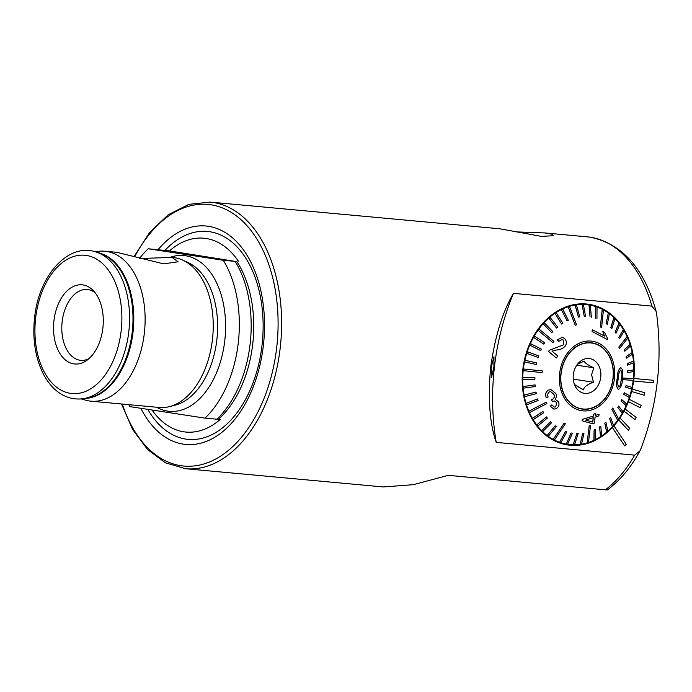 <?xml version="1.0" encoding="UTF-8"?>
<svg xmlns="http://www.w3.org/2000/svg" width="692" height="692" viewBox="0 0 692 692"><rect width="100%" height="100%" fill="white"/><g stroke="black" fill="none" stroke-linecap="round" stroke-linejoin="round"><path stroke-width="1.04" d="M152.032 410.01A97.338 60.533 95.3 0 0 177.939 430.441A97.338 60.533 95.3 0 0 220.324 419.361L216.873 419.222A100.202 62.306 -84.7 0 0 250.123 343.993A100.202 62.306 -84.7 0 0 235.133 261.368L169.445 250.911A97.338 60.533 95.3 0 1 195.646 238.333A97.338 60.533 95.3 0 1 238.584 261.507M169.445 250.911L148.209 248.765A100.202 62.306 -84.7 0 0 139.637 258.332M491.216 367.348L491.493 377.564L493.906 366.976L493.984 356.795L491.216 367.348M605.933 489.555C608.009 489.91 607.827 489.997 605.396 489.815L448.243 475.335L413.409 484.677L383.359 486.952L185.534 468.718A133.876 83.248 -84.7 0 0 280.199 348.033A133.876 83.248 -84.7 0 0 210.108 202.09L499.918 228.801L541.507 236.405L553.159 235.713L551.939 234.181L544.768 232.936L516.318 231.889M633.933 378.507A71.12 55.663 -81.3 0 1 633.794 379.752A71.12 55.663 -81.3 0 1 633.647 380.998L633.595 380.989A71.12 55.663 -81.3 0 1 632.168 389.077L632.22 389.086A71.12 55.663 -81.3 0 1 631.64 391.525L631.588 391.516A71.12 55.663 -81.3 0 1 629.236 399.327L629.288 399.336A71.12 55.663 -81.3 0 1 628.431 401.663L628.379 401.654A71.12 55.663 -81.3 0 1 625.144 409.015L625.196 409.024A71.12 55.663 -81.3 0 1 624.08 411.186L624.028 411.178A71.12 55.663 -81.3 0 1 619.989 417.925L620.041 417.933A71.12 55.663 -81.3 0 1 618.691 419.88L618.639 419.871A71.12 55.663 -81.3 0 1 613.891 425.848L613.942 425.857A71.12 55.663 -81.3 0 1 612.385 427.552L612.342 427.544A71.12 55.663 -81.3 0 1 567.501 444.939A71.12 55.663 -81.3 0 1 522.815 369.528A71.12 55.663 -81.3 0 1 589.056 304.333A71.12 55.663 -81.3 0 1 633.881 378.498L653.516 380.315L633.881 378.498M140.225 258.514L171.979 257.398L178.112 261.801L163.589 263.842L116.766 252.312L104.89 251.213A75.307 46.831 -84.7 0 0 99.648 251.205L94.752 251.628M140.857 408.297A109.682 68.205 -84.7 0 0 211.415 439.126A109.682 68.205 -84.7 0 0 263.358 345.567A109.682 68.205 -84.7 0 0 233.844 239.017A109.682 68.205 -84.7 0 0 158.061 249.674M81.18 398.938L85.912 400.244A75.307 46.831 -84.7 0 0 91.076 401.196L159.186 407.467A75.307 46.831 -84.7 0 0 169.263 406.671A75.307 46.831 -84.7 0 0 212.435 339.582A75.307 46.831 -84.7 0 0 182.766 260.123A75.307 46.831 -84.7 0 0 173.009 257.493L171.979 257.398M91.076 401.196A75.307 46.831 -84.7 0 0 144.325 333.31A75.307 46.831 -84.7 0 0 104.89 251.213M53.95 320.655A39.747 24.713 -84.7 0 0 86.448 360.618A39.747 24.713 -84.7 0 0 102.866 328.146A39.747 24.713 -84.7 0 0 92.927 290.268A39.747 24.713 -84.7 0 0 53.95 320.655M94.968 292.569A35.56 22.109 -84.7 0 0 87.322 289.507A35.56 22.109 -84.7 0 0 62.176 321.564A35.56 22.109 -84.7 0 0 80.791 360.333A35.56 22.109 -84.7 0 0 88.87 358.724M216.873 419.222L205.014 418.132A100.202 62.306 -84.7 0 0 238.273 342.903A100.202 62.306 -84.7 0 0 223.282 260.27L148.209 248.765M656.154 311.461C644.442 268.885 622.644 244.164 590.76 237.278L587.361 236.854A133.876 83.248 95.3 0 1 590.458 237.235A133.876 83.248 95.3 0 1 651.916 306.115L656.154 311.461L656.673 314.324C662.607 360.065 657.452 404.612 641.216 447.975L639.91 450.942L634.668 455.146A133.876 83.248 95.3 0 1 605.396 489.815M651.916 306.115L513.464 293.356C502.66 311.573 495.048 336.26 490.645 367.426C487.834 398.609 489.694 423.599 496.225 442.387L634.668 455.146M513.464 293.356A217.556 170.258 98.7 0 0 496.225 442.387M612.342 427.544L624.694 445.933L626.243 444.247L613.942 425.857M631.588 391.516L644.261 395.21L644.84 392.771L632.22 389.086M628.379 401.654L640.325 407.752L641.181 405.425L629.288 399.336M624.028 411.178L634.988 419.534L636.104 417.371L625.196 409.024M618.639 419.871L628.353 430.303L629.703 428.357L620.041 417.933M128.773 404.664A100.202 62.306 -84.7 0 0 129.94 406.628L205.014 418.132M235.133 261.368L223.282 260.27M633.647 380.998L653.231 382.806L653.516 380.315M631.64 391.525L644.261 395.21M628.431 401.663L640.325 407.752M624.08 411.186L634.988 419.534M618.691 419.88L628.353 430.303M612.385 427.552L624.694 445.933M582.993 408.981A33.467 26.192 -81.3 0 1 580.934 408.877M613.233 374.753A33.259 26.028 -81.3 0 1 581.989 408.851A33.259 26.028 -81.3 0 1 560.831 377.201A33.259 26.028 -81.3 0 1 592.075 343.102A33.259 26.028 -81.3 0 1 613.233 374.753M581.989 408.851L579.931 408.54A33.259 26.028 -81.3 0 1 578.936 408.358M574.472 384.518L583.33 389.89C584.039 386.94 587.404 384.38 593.425 382.226L591.565 374.692L593.848 367.807C587.992 365.16 584.766 362.911 584.178 361.06L577.491 364.26M573.192 376.621A17.568 13.754 -81.3 0 1 578.996 362.522A17.568 13.754 -81.3 0 1 593.606 360.004A17.568 13.754 -81.3 0 1 600.872 375.332A17.568 13.754 -81.3 0 1 590.648 392.476A17.568 13.754 -81.3 0 1 575.337 386.413A17.568 13.754 -81.3 0 1 573.192 376.621M589.013 342.652A33.259 26.028 -81.3 0 1 590.008 342.782L592.075 343.102M591.072 342.765A33.467 26.192 -81.3 0 1 593.07 343.275M576.791 365.186L593.848 367.807M573.261 379.13L593.425 382.226M620.629 370.082C621.961 371.941 622.255 374.805 621.511 378.654L620.118 385.574L621.563 378.662C622.307 374.83 622.013 371.967 620.681 370.09C619.158 371.751 618.363 374.545 618.293 378.472L618.276 378.611C617.472 382.46 617.645 385.245 618.795 386.984L620.17 385.582M617.255 378.403L617.203 378.394C617.342 372.901 618.527 369.294 620.776 367.564L622.584 369.779L622.584 378.861C622.316 384.216 620.914 387.754 618.371 389.458C616.546 387.581 616.165 383.939 617.238 378.55L617.255 378.403C617.394 372.901 618.587 369.294 620.828 367.573L620.888 367.582M623.44 379.744L633.241 380.306A70.498 55.17 98.7 0 0 633.336 379.476A70.498 55.17 98.7 0 0 633.431 378.645L623.622 378.083L623.38 379.735L623.57 378.074L633.37 378.636A70.498 55.17 -81.3 0 0 633.829 371.509M523.238 370.644L542.156 372.607L542.346 370.938L523.429 368.983A70.498 55.17 98.7 0 0 523.334 369.813A70.498 55.17 98.7 0 0 523.238 370.644L523.187 370.635A70.498 55.17 -81.3 0 0 522.737 377.789L534.864 377.564L522.789 377.797A70.498 55.17 98.7 0 0 522.763 379.458L522.711 379.45A70.498 55.17 -81.3 0 0 522.97 386.551L535.098 384.882L523.022 386.56A70.498 55.17 98.7 0 0 523.169 388.195L523.109 388.186A70.498 55.17 -81.3 0 0 524.078 395.123L535.954 392.035L524.129 395.132A70.498 55.17 98.7 0 0 524.441 396.715L524.38 396.706A70.498 55.17 -81.3 0 0 526.041 403.375L537.58 398.921L526.093 403.384A70.498 55.17 98.7 0 0 526.56 404.898L526.5 404.889A70.498 55.17 -81.3 0 0 528.826 411.169L546.265 402.156L528.878 411.178A70.498 55.17 98.7 0 0 529.181 411.887A70.498 55.17 98.7 0 0 529.492 412.596L529.441 412.588A70.498 55.17 -81.3 0 0 532.39 418.392L542.909 411.472L532.442 418.4A70.498 55.17 98.7 0 0 533.203 419.689L533.151 419.681A70.498 55.17 -81.3 0 0 536.681 424.923L546.472 416.93L536.732 424.931A70.498 55.17 98.7 0 0 537.623 426.082L537.563 426.073A70.498 55.17 -81.3 0 0 541.628 430.666L550.59 421.731L541.68 430.675A70.498 55.17 98.7 0 0 542.684 431.661L542.632 431.652A70.498 55.17 -81.3 0 0 547.147 435.519L555.131 425.779L547.208 435.527A70.498 55.17 98.7 0 0 548.306 436.341L548.254 436.332A70.498 55.17 -81.3 0 0 553.168 439.411L564.179 423.132L553.219 439.42A70.498 55.17 98.7 0 0 553.808 439.74A70.498 55.17 98.7 0 0 554.404 440.043L554.353 440.034A70.498 55.17 -81.3 0 0 559.577 442.292L565.537 431.471L559.629 442.3A70.498 55.17 98.7 0 0 560.875 442.724L560.823 442.716A70.498 55.17 -81.3 0 0 566.281 444.091L571.064 432.984L566.341 444.1A70.498 55.17 98.7 0 0 567.63 444.325A70.498 55.17 -81.3 0 1 567.596 444.316A70.498 55.17 -81.3 0 1 567.57 444.316L572.414 433.209L571.125 432.993M587.153 442.923A70.498 55.17 98.7 0 0 587.802 442.724A70.498 55.17 98.7 0 0 588.451 442.517L590.536 425.442L589.238 425.848L587.101 442.915A70.498 55.17 -81.3 0 1 581.531 444.203L584.005 433.088L582.69 433.287L580.156 444.411A70.498 55.17 -81.3 0 1 574.55 444.818L578.183 433.616L576.868 433.599L573.175 444.809A70.498 55.17 -81.3 0 1 567.63 444.325L563.478 443.684A70.498 55.17 -81.3 0 1 559.119 442.785M633.18 380.306A70.498 55.17 -81.3 0 1 632.03 387.382M626.087 385.582L625.732 387.217L631.735 389.034A70.498 55.17 98.7 0 0 632.081 387.399L626.026 385.574L625.68 387.209L631.675 389.025A70.498 55.17 -81.3 0 1 629.841 395.919M624.271 392.719L623.76 394.302L629.383 397.528A70.498 55.17 98.7 0 0 629.893 395.945L624.21 392.71L623.708 394.293L629.331 397.519A70.498 55.17 -81.3 0 1 626.84 404.119M621.771 399.578L621.122 401.075L626.234 405.659A70.498 55.17 98.7 0 0 626.883 404.154L621.719 399.569L621.061 401.066L626.173 405.65A70.498 55.17 -81.3 0 1 623.077 411.861M618.639 406.04L617.844 407.441L622.324 413.306A70.498 55.17 98.7 0 0 623.111 411.904L618.587 406.031L617.792 407.432L622.264 413.297A70.498 55.17 -81.3 0 1 618.613 419.015M611.875 409.275L617.722 420.338A70.498 55.17 98.7 0 0 618.181 419.707A70.498 55.17 98.7 0 0 618.639 419.067L612.792 408.003L611.814 409.266L612.792 408.003M617.722 420.338L617.662 420.338A70.498 55.17 -81.3 0 1 613.51 425.476M610.664 417.423L609.635 418.556L612.498 426.661A70.498 55.17 98.7 0 0 613.527 425.528L610.612 417.414L609.574 418.548L612.437 426.653A70.498 55.17 -81.3 0 1 607.844 431.133M605.95 422.155L604.817 423.123L606.728 432.154A70.498 55.17 98.7 0 0 607.861 431.185L605.889 422.146L604.765 423.115L606.676 432.145A70.498 55.17 -81.3 0 1 601.72 435.908M600.838 426.142L599.635 426.938L600.518 436.738A70.498 55.17 98.7 0 0 601.72 435.951L600.786 426.134L599.583 426.929L600.466 436.73A70.498 55.17 -81.3 0 1 595.224 439.714M595.423 429.325L594.16 429.931L593.961 440.354A70.498 55.17 98.7 0 0 595.224 439.749L595.362 429.317L594.099 429.922L593.909 440.346A70.498 55.17 -81.3 0 1 588.459 442.491M580.207 444.42A70.498 55.17 98.7 0 0 581.522 444.221M573.236 444.818A70.498 55.17 98.7 0 0 574.55 444.826M560.918 373.68A33.467 26.192 -81.3 0 1 592.101 342.895A33.467 26.192 -81.3 0 1 613.147 378.273A33.467 26.192 -81.3 0 1 581.963 409.058A33.467 26.192 -81.3 0 1 560.918 373.68M619.513 348.526L627.791 338.111A70.498 55.17 98.7 0 0 627.488 337.402A70.498 55.17 98.7 0 0 627.177 336.693L618.899 347.116L619.513 348.526L618.847 347.107L627.116 336.684A70.498 55.17 -81.3 0 0 624.201 330.932M601.607 327.558L603.45 309.869A70.498 55.17 98.7 0 0 602.862 309.549A70.498 55.17 98.7 0 0 602.265 309.246L600.422 326.935L601.547 327.55L600.362 326.927L602.213 309.238A70.498 55.17 -81.3 0 0 597.04 307.006A70.498 55.17 98.7 0 0 595.795 306.565L595.63 318.277L595.734 306.556A70.498 55.17 -81.3 0 0 590.337 305.189A70.498 55.17 98.7 0 0 589.039 304.964L590.051 316.971L588.987 304.956A70.498 55.17 -81.3 0 1 588.987 304.956L584.844 304.324A70.498 55.17 -81.3 0 0 580.406 303.875M569.516 306.366A70.498 55.17 98.7 0 0 568.867 306.565A70.498 55.17 98.7 0 0 568.218 306.772L575.242 325.24L576.548 324.833L569.464 306.357A70.498 55.17 -81.3 0 1 575.087 305.06L578.46 317.083L579.784 316.884L576.41 304.861A70.498 55.17 -81.3 0 1 582.067 304.454L584.282 316.564L585.596 316.573L583.382 304.463A70.498 55.17 -81.3 0 1 588.961 304.956L589.039 304.964M538.956 328.942A70.498 55.17 98.7 0 0 538.488 329.582A70.498 55.17 98.7 0 0 538.03 330.222L552.986 342.687L553.911 341.407L538.895 328.934A70.498 55.17 -81.3 0 1 543.09 323.752L551.749 332.748L552.83 331.624L544.12 322.619A70.498 55.17 -81.3 0 1 548.756 318.095L556.524 328.025L557.648 327.048L549.88 317.126A70.498 55.17 -81.3 0 1 554.889 313.329L561.627 324.038L562.83 323.242L556.091 312.542A70.498 55.17 -81.3 0 1 561.394 309.532L567.051 320.854L568.305 320.249L562.657 308.926A70.498 55.17 -81.3 0 1 568.158 306.764L575.242 325.24M529.492 412.596L546.879 403.566L546.265 402.156M554.404 440.043L565.364 423.755L564.179 423.132M548.246 390.124C545.703 392.105 545.054 394.596 546.291 397.571L546.239 397.571C544.993 394.613 545.642 392.13 548.194 390.115L551.057 389.613L548.194 390.115M550.27 406.195L553.834 409.119L550.218 406.187L551.827 404.915L550.218 406.187M556.809 402.839L555.633 406.844L556.757 402.83L554.681 400.953L556.757 402.83M552.718 399.241L551.403 399.621L552.432 401.472L551.351 399.613L552.666 399.232C554.379 397.865 554.759 396.222 553.808 394.276L553.859 394.284C554.811 396.213 554.43 397.865 552.718 399.241L552.666 399.232M582.076 420.762L592.534 423.738L582.076 420.762L582.24 419.378L593.425 416.03L593.649 414.162L595.475 413.565L595.302 415.442L599.073 414.153L595.25 415.434M614.453 378.386A35.145 27.507 -81.3 0 1 583.088 410.884A35.145 27.507 -81.3 0 1 559.612 373.568A35.145 27.507 -81.3 0 1 590.977 341.07A35.145 27.507 -81.3 0 1 614.453 378.386M573.175 444.809L576.817 433.59L578.183 433.616M580.156 444.411L582.629 433.278L584.005 433.088M587.101 442.915L589.186 425.839L590.536 425.442M617.662 420.338L611.814 409.266M617.203 378.394L617.186 378.541C616.114 383.93 616.494 387.563 618.319 389.449M627.549 372.599L633.881 371.492A70.498 55.17 98.7 0 0 633.907 369.831L627.575 370.938L627.549 372.599L627.514 370.929L633.846 369.822A70.498 55.17 -81.3 0 0 633.595 362.755M627.367 365.29L633.647 362.729A70.498 55.17 98.7 0 0 633.5 361.094L627.229 363.655L627.367 365.29L627.168 363.646L633.448 361.086A70.498 55.17 -81.3 0 0 632.488 354.192M626.459 358.136L632.54 354.157A70.498 55.17 98.7 0 0 632.228 352.574L626.156 356.553L626.407 358.127L626.096 356.544L632.177 352.565A70.498 55.17 -81.3 0 0 630.533 345.948M624.833 351.251L630.576 345.905A70.498 55.17 98.7 0 0 630.109 344.391L624.374 349.737L624.833 351.251L624.314 349.728L630.057 344.382A70.498 55.17 -81.3 0 0 627.756 338.154M619.565 338.708L624.227 330.888A70.498 55.17 98.7 0 0 623.466 329.6L618.804 337.419L619.504 338.699L618.752 337.411L623.414 329.591A70.498 55.17 -81.3 0 0 619.92 324.392M615.992 333.25L619.937 324.358A70.498 55.17 98.7 0 0 619.046 323.207L615.11 332.099L615.992 333.25L615.058 332.091L618.994 323.199A70.498 55.17 -81.3 0 0 614.98 318.649M611.884 328.449L614.989 318.614A70.498 55.17 98.7 0 0 613.986 317.628L610.88 327.463L611.823 328.44L610.828 327.454L613.934 317.619A70.498 55.17 -81.3 0 0 609.462 313.787A70.498 55.17 98.7 0 0 608.363 312.948L606.123 323.562L608.311 312.94A70.498 55.17 -81.3 0 0 603.45 309.886M606.183 323.571L607.282 324.384L606.123 323.562M552.986 342.687L537.978 330.214A70.498 55.17 -81.3 0 0 534.293 335.975L534.345 335.983A70.498 55.17 98.7 0 0 533.558 337.385L543.826 344.132L533.497 337.376A70.498 55.17 -81.3 0 0 530.383 343.621L530.435 343.63A70.498 55.17 98.7 0 0 529.787 345.135L540.694 350.602L529.726 345.126A70.498 55.17 -81.3 0 0 527.226 351.752L527.287 351.761A70.498 55.17 98.7 0 0 526.776 353.344L538.142 357.453L526.724 353.335A70.498 55.17 -81.3 0 0 524.882 360.247L524.934 360.255A70.498 55.17 98.7 0 0 524.588 361.89L536.387 364.589L524.527 361.881A70.498 55.17 -81.3 0 0 523.377 368.974L542.346 370.938M563.349 340.049L563.651 344.789L549.673 350.109L548.401 351.346L556.342 357.98L548.453 351.354L549.725 350.117L563.703 344.798L563.349 340.049L562.051 339.426L558.773 341.39L557.406 339.91L562.259 337.307L564.473 338.397C566.722 340.827 566.964 343.405 565.182 346.104C563.003 348.508 560.191 349.797 556.74 349.962L552.008 351.155L557.882 356.069L556.342 357.98M562.259 337.307L557.354 339.902L558.773 341.39M592.317 329.747L592.067 331.494L607.429 339.582L592.118 331.503L592.317 329.747L604.497 336.078L602.68 331.382L604.445 332.324L607.602 338.457L607.472 339.582M560.875 442.724L566.783 431.894L565.537 431.471M548.306 436.341L556.282 426.601L555.183 425.788M533.203 419.689L543.661 412.761L542.909 411.472M537.623 426.082L547.355 418.08L546.472 416.93M542.684 431.661L551.585 422.717L550.59 421.731M526.56 404.898L538.099 400.434L537.632 398.929M522.763 379.458L534.89 379.242L534.916 377.572M523.169 388.195L535.245 386.525L535.098 384.882M524.441 396.715L536.317 393.627L536.006 392.044M536.387 364.589L536.732 362.954L524.934 360.255M543.826 344.132L544.621 342.73L534.345 335.983M540.694 350.602L541.352 349.097L530.435 343.63M538.203 357.461L538.705 355.878L527.287 351.761M544.172 322.628A70.498 55.17 98.7 0 0 543.142 323.761L551.801 332.757M562.708 308.935A70.498 55.17 98.7 0 0 561.446 309.54L567.051 320.854M556.152 312.55A70.498 55.17 98.7 0 0 554.949 313.338L561.627 324.038M549.941 317.135A70.498 55.17 98.7 0 0 548.817 318.104L556.524 328.025M576.462 304.869A70.498 55.17 98.7 0 0 575.147 305.068L578.46 317.083M596.937 318.709L597.04 306.988M591.349 317.187L590.337 305.189M583.434 304.471A70.498 55.17 98.7 0 0 582.119 304.463L584.282 316.564M607.282 324.384L609.462 313.761M599.073 414.153L598.883 415.849L595.094 417.138L594.376 423.141L592.534 423.738M582.128 420.771L582.24 419.378M582.292 419.387L593.425 416.03M593.476 416.039L593.649 414.162M593.701 414.171L595.527 413.565M585.614 420.079L592.741 422.068L593.269 417.734L585.614 420.079M593.217 417.726L592.689 422.059M546.291 397.571L548.151 396.974C547.311 395.02 547.657 393.35 549.18 391.975L550.797 391.698L553.859 394.284M552.432 401.472L554.733 400.962M555.633 406.844L554.266 407.095L551.827 404.915M553.885 409.128L556.282 408.669C558.799 406.87 559.551 404.604 558.548 401.87L555.105 399.215C556.593 397.364 556.792 395.417 555.702 393.385L551.057 389.613M169.263 406.671L174.773 405.287A73.387 45.637 -84.7 0 0 216.838 339.919A73.387 45.637 -84.7 0 0 187.93 262.484L182.766 260.123M82.694 398.765L86.682 398.237A73.49 45.698 -84.7 0 0 132.215 332.125A73.49 45.698 -84.7 0 0 100.037 253.315L96.214 252.07C68.24 242.113 38.605 275.857 34.6 317.637C32.489 337.203 34.842 354.814 41.667 370.471C44.85 377.538 48.838 383.446 53.639 388.195C62.176 396.481 71.864 400.011 82.694 398.765A74.39 46.26 -84.7 0 0 128.781 331.84A74.39 46.26 -84.7 0 0 96.214 252.07M218.438 419.214A97.745 60.775 -84.7 0 0 252.718 344.14A97.745 60.775 -84.7 0 0 236.707 261.36M122.302 404.067A131.368 81.691 -84.7 0 0 207.289 462.827A131.368 81.691 -84.7 0 0 276.696 347.618A131.368 81.691 -84.7 0 0 232.227 212.98A131.368 81.691 -84.7 0 0 134.672 256.801M147.785 409.361A104.414 64.927 -84.7 0 0 214.434 433.322A104.414 64.927 -84.7 0 0 262.026 345.247A104.414 64.927 -84.7 0 0 235.462 245.262A104.414 64.927 -84.7 0 0 164.938 250.426M156.574 407.233A78.239 48.648 -84.7 0 0 224.753 340.827A78.239 48.648 -84.7 0 0 170.319 257.277M84.407 398.54A73.473 45.689 -84.7 0 0 133.02 332.195A73.473 45.689 -84.7 0 0 97.857 252.606M121.143 330.949A69.451 43.189 -84.7 0 0 86.388 255.443A69.451 43.189 -84.7 0 0 35.673 317.853A69.451 43.189 -84.7 0 0 70.428 393.359A69.451 43.189 -84.7 0 0 121.143 330.949M210.108 202.09L188.855 204.339L168.277 214.728L149.636 232.521L133.997 256.602M587.361 236.854L544.768 232.936M607.342 489.91C620.067 480.482 630.922 467.489 639.91 450.942M121.532 403.998L132.613 429.481L147.543 449.506L165.535 462.87L185.534 468.718M564.767 444.428L569.801 444.601M586.288 303.996L591.15 305.345"/></g></svg>
